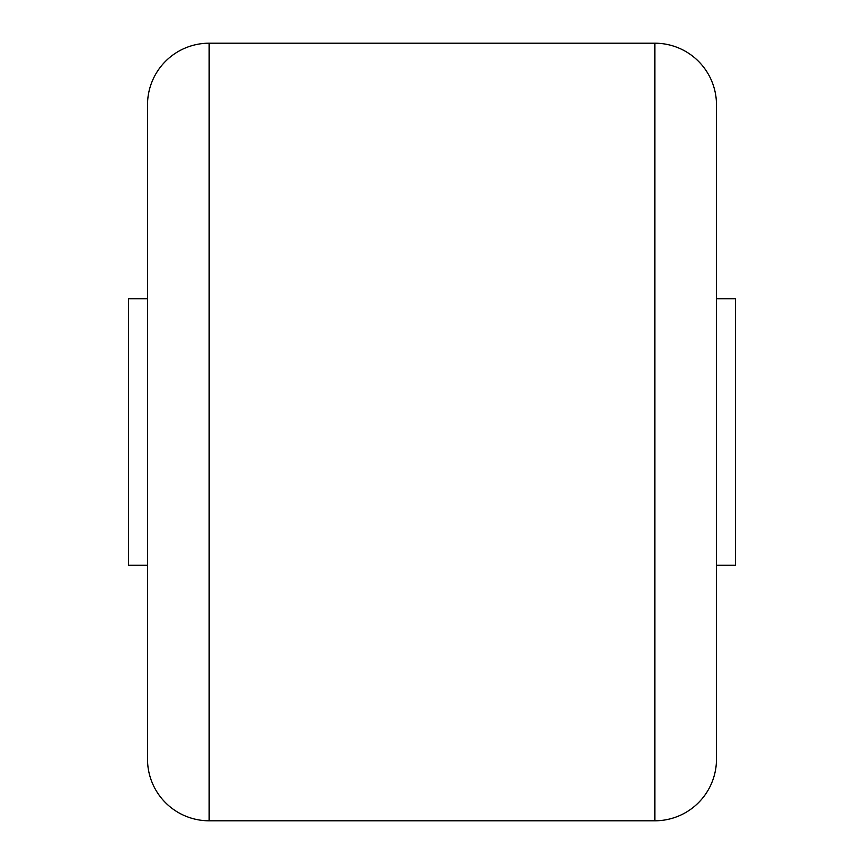 <?xml version="1.0" encoding="UTF-8"?>
<svg xmlns="http://www.w3.org/2000/svg" width="864" height="864" viewBox="0 0 864 864"><rect width="100%" height="100%" fill="white"/><g stroke="black" fill="none" stroke-linecap="round" stroke-linejoin="round"><path stroke-width="1.3" d="M654.847 820.8L654.847 43.2A61.636 61.636 0 0 1 716.483 104.836L716.483 759.164A61.636 61.636 0 0 1 654.847 820.8L209.153 820.8A61.636 61.636 0 0 1 147.517 759.164L147.517 104.836A61.636 61.636 0 0 1 209.153 43.2L209.153 820.8M654.847 43.2L209.153 43.2M147.517 565.24L128.542 565.24L128.542 298.76L147.517 298.76M716.483 298.76L735.458 298.76L735.458 565.24L716.483 565.24"/></g></svg>

